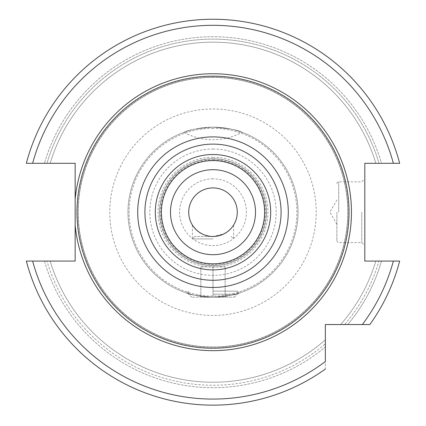 <?xml version="1.0" encoding="UTF-8"?>
<svg xmlns="http://www.w3.org/2000/svg" width="426" height="426" viewBox="0 0 426 426"><rect width="100%" height="100%" fill="white"/><g stroke="black" fill="none" stroke-linecap="round" stroke-linejoin="round"><path stroke-width="0.32" stroke-dasharray="2.13 1.6" d="M399.657 261.079A192.951 192.951 0 0 1 369.875 324.537A192.951 192.951 0 0 0 399.657 261.079A192.951 192.951 0 0 1 369.875 324.537A192.951 192.951 0 0 0 399.657 261.079L379.018 261.079A173.062 173.062 0 0 1 344.65 324.537L340.63 324.537L344.65 324.537A173.062 173.062 0 0 0 379.018 261.079L381.531 261.079A175.48 175.48 0 0 1 347.808 324.537L325.342 324.537L325.342 369.076A192.951 192.951 0 0 1 26.343 261.079L75.157 261.079L75.157 163.312L26.343 163.312A192.951 192.951 0 0 1 399.657 163.312A192.951 192.951 0 0 0 26.343 163.312L46.982 163.312A173.062 173.062 0 0 1 379.018 163.312L375.849 163.312L379.018 163.312A173.062 173.062 0 0 0 46.982 163.312L44.469 163.312A175.48 175.48 0 0 1 381.531 163.312L399.657 163.312L364.81 163.312L364.81 261.079L399.657 261.079L381.531 261.079A175.48 175.48 0 0 1 347.808 324.537M26.343 261.079L44.469 261.079A175.48 175.48 0 0 0 325.342 347.004A175.48 175.48 0 0 1 44.469 261.079L26.343 261.079A192.951 192.951 0 0 0 325.342 369.076A192.951 192.951 0 0 1 26.343 261.079A192.951 192.951 0 0 0 325.342 369.076L325.342 361.541A186.881 186.881 0 0 1 32.626 261.079M26.343 163.312L44.469 163.312A175.48 175.48 0 0 1 381.531 163.312L399.657 163.312A192.951 192.951 0 0 0 26.343 163.312A192.951 192.951 0 0 1 399.657 163.312M325.342 347.004L325.342 343.846A173.062 173.062 0 0 1 46.982 261.079A173.062 173.062 0 0 0 325.342 343.846L325.342 347.004M375.849 261.079A170.027 170.027 0 0 1 340.63 324.537A170.027 170.027 0 0 0 375.849 261.079A170.027 170.027 0 0 1 340.63 324.537M50.151 261.079A170.027 170.027 0 0 0 325.342 339.826A170.027 170.027 0 0 1 50.151 261.079A170.027 170.027 0 0 0 325.342 339.826M375.849 163.312A170.027 170.027 0 0 0 50.151 163.312A170.027 170.027 0 0 1 375.849 163.312A170.027 170.027 0 0 0 50.151 163.312M213 77.388A134.808 134.808 0 0 0 78.192 212.196A134.808 134.808 0 0 0 213 347.004A134.808 134.808 0 0 0 347.808 212.196A134.808 134.808 0 0 0 213 77.388A134.808 134.808 0 0 0 78.192 212.196A134.808 134.808 0 0 0 213 347.004A134.808 134.808 0 0 0 347.808 212.196A134.808 134.808 0 0 0 213 77.388A134.808 134.808 0 0 1 347.808 212.196A134.808 134.808 0 0 1 213 347.004A134.808 134.808 0 0 1 78.192 212.196A134.808 134.808 0 0 1 213 77.388M213 160.581A51.615 51.615 0 0 1 264.615 212.196A51.615 51.615 0 0 1 213 263.811A51.615 51.615 0 0 1 161.385 212.196A51.615 51.615 0 0 1 213 160.581M213 158.76A53.436 53.436 0 0 1 266.436 212.196A53.436 53.436 0 0 1 213 265.632A53.436 53.436 0 0 1 159.564 212.196A53.436 53.436 0 0 1 213 158.76A53.436 53.436 0 0 1 266.436 212.196A53.436 53.436 0 0 1 213 265.632A53.436 53.436 0 0 1 159.564 212.196A53.436 53.436 0 0 1 213 158.76A53.436 53.436 0 0 0 159.564 212.196A53.436 53.436 0 0 0 213 265.632A53.436 53.436 0 0 0 266.436 212.196A53.436 53.436 0 0 0 213 158.76M213 169.692A42.509 42.509 0 0 1 255.509 212.196A42.509 42.509 0 0 1 213 254.705A42.509 42.509 0 0 1 170.491 212.196A42.509 42.509 0 0 1 213 169.692M217.116 236.137L213 236.489L224.486 233.597M224.699 233.485L227.431 231.733M229.486 230.035L232.021 227.303M232.841 226.211L233.464 225.285M233.602 225.066L233.219 225.658M232.921 226.094L232.335 226.898M229.38 230.131L227.351 231.792M224.608 233.533L221.142 235.083M204.938 235.109L201.514 233.597M196.173 229.71L194.378 227.798M193.159 226.211L192.536 225.279M192.403 225.072L192.786 225.663M193.053 226.057L193.67 226.909M196.508 230.029L198.644 231.792M201.29 233.48L204.847 235.077M213 187.909A24.287 24.287 0 0 0 188.713 212.196A24.287 24.287 0 0 0 213 236.489L194.783 236.489L213 236.489A24.287 24.287 0 0 0 237.287 212.196A24.287 24.287 0 0 0 213 187.909A24.287 24.287 0 0 1 237.287 212.196A24.287 24.287 0 0 1 213 236.489A24.287 24.287 0 0 1 188.713 212.196A24.287 24.287 0 0 1 213 187.909M213 127.182C228.453 128.322 238.155 130.036 242.106 132.321C238.267 130.058 228.565 128.348 213 127.182C228.453 128.322 238.155 130.036 242.106 132.321C238.267 130.058 228.565 128.348 213 127.182A85.014 85.014 0 0 1 298.014 212.196A85.014 85.014 0 0 1 213 297.21C196.769 295.809 188.031 294.425 186.78 293.067C188.042 294.425 196.78 295.809 213 297.21C196.769 295.809 188.031 294.425 186.78 293.067C188.042 294.425 196.78 295.809 213 297.21A85.014 85.014 0 0 1 127.986 212.196A85.014 85.014 0 0 1 213 127.182A85.014 85.014 0 0 0 127.986 212.196A85.014 85.014 0 0 0 213 297.21C229.225 295.809 237.969 294.425 239.22 293.067C237.953 294.43 229.215 295.809 213 297.21C229.225 295.809 237.969 294.425 239.22 293.067C237.953 294.43 229.215 295.809 213 297.21L191.748 297.21L234.252 297.21L200.854 297.21L213 297.21L213 266.852L200.854 266.852L225.146 266.852L213 266.852L213 297.21A85.014 85.014 0 0 1 127.986 212.196A85.014 85.014 0 0 1 213 127.182C197.526 128.327 187.823 130.042 183.894 132.321C187.76 130.052 197.462 128.343 213 127.182C197.526 128.327 187.823 130.042 183.894 132.321C187.76 130.052 197.462 128.343 213 127.182A85.014 85.014 0 0 1 298.014 212.196A85.014 85.014 0 0 1 213 297.21M213 291.139L237.287 291.139L213 291.139M213 294.174L237.287 294.174L213 294.174M200.854 297.21L200.854 266.852L200.854 297.21M225.146 297.21L225.146 266.852L225.146 297.21M213 238.917L192.355 238.917L213 238.917M364.81 212.196L364.81 178.798L364.81 212.196M361.775 212.196L361.775 242.559L361.775 212.196M336.875 212.196L336.875 240.738L336.875 212.196M362.345 324.537A186.881 186.881 0 0 0 393.374 261.079M32.626 163.312A186.881 186.881 0 0 1 393.374 163.312M213 108.965A103.23 103.23 0 0 1 316.23 212.196A103.23 103.23 0 0 1 213 315.432A103.23 103.23 0 0 1 109.77 212.196A103.23 103.23 0 0 1 213 108.965M213 77.266A134.93 134.93 0 0 0 78.07 212.196A134.93 134.93 0 0 0 213 347.131A134.93 134.93 0 0 0 347.93 212.196A134.93 134.93 0 0 0 213 77.266M213 158.882A53.314 53.314 0 0 0 159.686 212.196A53.314 53.314 0 0 0 213 265.51A53.314 53.314 0 0 0 266.314 212.196A53.314 53.314 0 0 0 213 158.882M213 159.825A52.371 52.371 0 0 1 265.371 212.196A52.371 52.371 0 0 1 213 264.567A52.371 52.371 0 0 1 160.629 212.196A52.371 52.371 0 0 1 213 159.825M213 178.798A33.398 33.398 0 0 0 179.602 212.196A33.398 33.398 0 0 0 213 245.594A33.398 33.398 0 0 0 246.398 212.196A33.398 33.398 0 0 0 213 178.798M213 157.274A54.922 54.922 0 0 1 267.922 212.196A54.922 54.922 0 0 1 213 267.118A54.922 54.922 0 0 1 158.078 212.196A54.922 54.922 0 0 1 213 157.274M213 149.02A63.176 63.176 0 0 1 276.176 212.196A63.176 63.176 0 0 1 213 275.372A63.176 63.176 0 0 1 149.824 212.196A63.176 63.176 0 0 1 213 149.02M213 128.322A83.874 83.874 0 0 0 129.126 212.196A83.874 83.874 0 0 0 213 296.075A83.874 83.874 0 0 0 296.874 212.196A83.874 83.874 0 0 0 213 128.322M338.702 212.196L338.702 181.833L338.702 212.196M183.894 132.321A60.726 60.726 0 0 0 242.106 132.321M234.252 297.21L237.287 294.174L237.287 291.139L239.22 293.067M191.748 297.21L188.713 294.174L188.713 291.139L186.78 293.067M194.783 236.489L192.355 238.917L192.355 224.992M231.217 236.489L233.645 238.917L233.645 224.992M336.875 240.738L337.424 242.037L338.702 242.559L361.775 242.559L364.81 245.594M336.875 183.659L337.424 182.36L338.702 181.833L361.775 181.833L364.81 178.798M336.875 224.342L329.868 212.196L336.875 200.055"/><path stroke-width="0.64" d="M75.157 225.152L75.157 261.079L32.626 261.079A186.881 186.881 0 0 0 325.342 361.541L325.342 324.537L369.875 324.537A192.951 192.951 0 0 0 399.657 261.079L364.81 261.079L364.81 163.312L399.657 163.312A192.951 192.951 0 0 0 26.343 163.312L75.157 163.312L75.157 225.152A138.45 138.45 0 0 0 213 350.651A138.45 138.45 0 0 0 351.45 212.196A138.45 138.45 0 0 0 213 73.746A138.45 138.45 0 0 0 75.157 199.246M32.626 261.079L26.343 261.079A192.951 192.951 0 0 0 325.342 369.076A192.951 192.951 0 0 1 26.343 261.079M399.657 261.079A192.951 192.951 0 0 1 369.875 324.537L347.808 324.537M213 76.174A136.022 136.022 0 0 1 349.022 212.196A136.022 136.022 0 0 1 213 348.218A136.022 136.022 0 0 1 76.978 212.196A136.022 136.022 0 0 1 213 76.174M213 263.811A51.615 51.615 0 0 0 264.615 212.196A51.615 51.615 0 0 0 213 160.581A51.615 51.615 0 0 0 161.385 212.196A51.615 51.615 0 0 0 213 263.811A51.615 51.615 0 0 1 161.385 212.196A51.615 51.615 0 0 1 213 160.581M213 169.692A42.509 42.509 0 0 0 170.491 212.196A42.509 42.509 0 0 0 213 254.705A42.509 42.509 0 0 0 255.509 212.196A42.509 42.509 0 0 0 213 169.692M213 187.909A24.287 24.287 0 0 0 188.713 212.196A24.287 24.287 0 0 0 213 236.489A24.287 24.287 0 0 0 237.287 212.196A24.287 24.287 0 0 0 213 187.909M227.431 231.733L229.486 230.035M232.021 227.303L232.841 226.211M233.219 225.658L232.921 226.094M232.335 226.898L231.073 228.427M231.025 228.48L229.38 230.131M227.351 231.792L224.608 233.533M221.142 235.083L217.116 236.137M208.82 236.126L204.938 235.109M201.514 233.597L198.761 231.877M198.569 231.733L196.173 229.71M194.378 227.798L193.159 226.211M192.786 225.663L193.053 226.057M193.67 226.909L196.508 230.029M198.644 231.792L201.29 233.48M204.847 235.077L208.9 236.137M26.343 163.312A192.951 192.951 0 0 1 399.657 163.312M362.345 324.537A186.881 186.881 0 0 0 393.374 261.079M393.374 163.312A186.881 186.881 0 0 0 32.626 163.312M213 136.9A75.296 75.296 0 0 0 137.704 212.196A75.296 75.296 0 0 0 213 287.497A75.296 75.296 0 0 0 288.295 212.196A75.296 75.296 0 0 0 213 136.9M213 144.11A68.085 68.085 0 0 0 144.915 212.196A68.085 68.085 0 0 0 213 280.281A68.085 68.085 0 0 0 281.085 212.196A68.085 68.085 0 0 0 213 144.11M213 269.887A57.686 57.686 0 0 0 270.686 212.196A57.686 57.686 0 0 0 213 154.51A57.686 57.686 0 0 0 155.314 212.196A57.686 57.686 0 0 0 213 269.887"/></g></svg>
